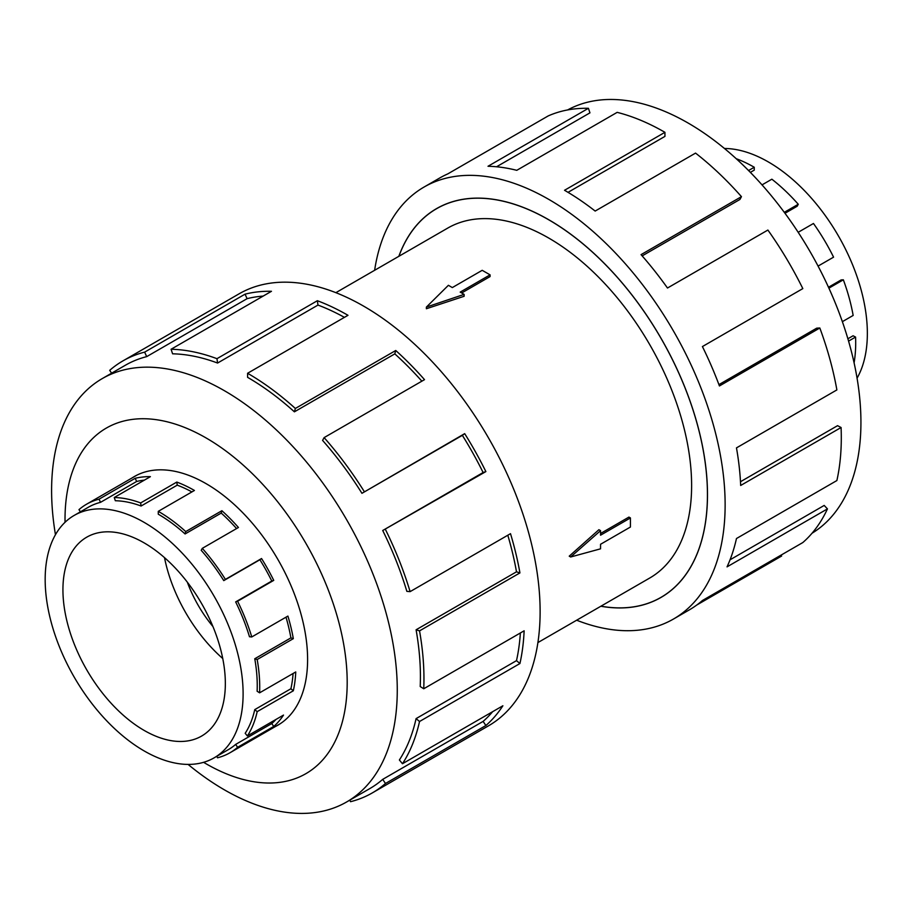 <?xml version="1.0" encoding="UTF-8"?>
<svg xmlns="http://www.w3.org/2000/svg" width="913" height="913" viewBox="0 0 913 913"><rect width="100%" height="100%" fill="white"/><g stroke="black" fill="none" stroke-linecap="round" stroke-linejoin="round"><path stroke-width="1.37" d="M600.937 606.186A224.404 129.555 -120 0 0 660.966 597.376A224.404 129.555 -120 0 0 695.364 417.561A224.404 129.555 -120 0 0 548.77 219.816A224.404 129.555 -120 0 0 436.574 208.7A224.404 129.555 -120 0 0 398.913 256.268M537.905 642.581L649.782 577.997A202.024 116.636 -120 0 0 680.744 416.111A202.024 116.636 -120 0 0 548.77 238.076A202.024 116.636 -120 0 0 447.758 228.079L335.881 292.662M490.076 274.859L460.198 292.114L464.124 294.385L426.382 307.088L448.397 285.301L452.323 287.572L482.201 270.316L490.076 274.859L490.076 276.571L461.681 292.97M464.124 294.385L464.124 296.28L426.382 308.742L426.382 307.088M569.233 556.165L598.894 529.711L600.549 530.658L570.671 556.987L569.233 556.165M600.549 533.489L628.943 517.089L630.427 517.945L600.549 535.201L600.549 530.658M724.454 148.477A139.963 80.8 60 0 1 768.381 161.966A139.963 80.8 60 0 1 785.568 173.618A139.963 80.8 60 0 1 857.067 378.176M748.557 170.537L754.252 167.25A143.478 82.832 -120 0 0 736.243 158.714M144.14 542.881A114.833 66.307 60 0 1 219.166 644.076A114.833 66.307 60 0 1 201.556 736.095A114.833 66.307 60 0 1 144.14 730.411A114.833 66.307 60 0 1 69.114 629.217A114.833 66.307 60 0 1 86.724 537.186A114.833 66.307 60 0 1 144.14 542.881M144.14 750.92A139.963 80.8 -120 0 0 214.121 757.847A139.963 80.8 -120 0 0 235.577 645.696A139.963 80.8 -120 0 0 144.14 522.373A139.963 80.8 -120 0 0 126.953 514.179A139.963 80.8 -120 0 0 74.158 515.434A139.963 80.8 -120 0 0 52.703 627.585A139.963 80.8 -120 0 0 144.14 750.92M275.977 719.433A139.963 80.8 -120 0 1 271.789 723.541L235.657 744.403A139.963 80.8 60 0 1 228.261 749.687L214.121 757.847M293.084 673.497A139.963 80.8 -120 0 1 290.905 688.744L254.761 709.618A139.963 80.8 60 0 1 245.186 733.31L247.377 735.946L283.521 715.084A143.478 82.832 60 0 1 273.74 726.451L237.597 747.313A143.478 82.832 60 0 1 230.019 752.734A143.478 82.832 60 0 1 217.499 757.79L216.815 756.295M285.997 617.188A139.963 80.8 -120 0 1 290.905 637.89L254.761 658.752A139.963 80.8 60 0 1 257.124 691.244L259.6 692.819L295.744 671.957A143.478 82.832 60 0 1 293.324 690.787L257.181 711.649A143.478 82.832 60 0 1 247.377 735.946M141.093 506.019A139.963 80.8 60 0 0 115.335 500.735L114.262 497.517A143.478 82.832 60 0 1 140.659 502.937L141.093 506.019L177.236 485.157L176.802 482.075A143.478 82.832 60 0 1 194.423 490.464L158.28 511.337A143.478 82.832 60 0 1 185.75 531.571L221.893 510.709A143.478 82.832 60 0 1 238.441 527.486L202.298 548.348L201.214 550.311A139.963 80.8 60 0 1 223.765 580.611L259.897 559.737A139.963 80.8 -120 0 1 271.789 581.033L235.657 601.907A139.963 80.8 60 0 1 249.477 636.749L251.76 636.954L287.903 616.081A143.478 82.832 60 0 1 293.324 638.655L257.181 659.517A143.478 82.832 60 0 1 259.6 692.819M236.57 528.559A139.963 80.8 -120 0 0 221.22 513.083L221.893 510.709M158.28 511.337L158.28 514.202A139.963 80.8 60 0 1 185.077 533.957L221.22 513.083M202.298 548.348A143.478 82.832 60 0 1 225.408 579.401L261.552 558.539A143.478 82.832 60 0 1 273.74 580.371L237.597 601.233A143.478 82.832 60 0 1 251.76 636.954M567.612 109.948A244.422 141.116 60 0 1 688.094 123.027A244.422 141.116 60 0 1 847.31 336.851A244.422 141.116 60 0 1 812.011 533.26M374.627 270.294A249.409 144.003 60 0 1 424.066 187.039A249.409 144.003 60 0 1 548.77 199.388A249.409 144.003 60 0 1 711.706 419.17A249.409 144.003 60 0 1 673.474 619.037A249.409 144.003 60 0 1 576.651 620.212M781.117 555.07L781.631 556.028L696.767 605.022M673.474 619.037L689.235 609.93A249.409 144.003 -120 0 0 702.417 600.514L802.824 542.55A249.409 144.003 -120 0 0 827.452 508.895L727.045 566.859A249.409 144.003 -120 0 0 736.471 538.522L836.879 480.546A249.409 144.003 -120 0 0 841.078 427.512L740.671 485.476A249.409 144.003 -120 0 0 736.471 447.884L836.879 389.919A249.409 144.003 -120 0 0 819.817 327.995L719.421 385.959A249.409 144.003 -120 0 0 702.417 346.563L802.824 288.599A249.409 144.003 -120 0 0 767.89 230.053L667.483 288.017A249.409 144.003 -120 0 0 641.052 254.636L741.459 196.66A249.409 144.003 -120 0 0 695.558 153.099L595.162 211.063A249.409 144.003 -120 0 0 564.531 190.281L664.938 132.317L664.938 136.391L568.023 192.346M398.833 256.325A224.472 129.6 60 0 1 436.528 208.632A224.472 129.6 60 0 1 548.77 219.748A224.472 129.6 60 0 1 695.409 417.561A224.472 129.6 60 0 1 661.001 597.433A224.472 129.6 60 0 1 600.857 606.243M741.459 196.66L739.929 199.456L642.159 255.891M819.817 327.995L816.724 328.155L718.919 384.624M841.078 427.512L837.552 425.675L740.489 481.722M827.452 508.895L824.199 505.437L730.058 559.795M275.566 726.44A143.546 82.878 -120 0 0 277.872 725.184A143.546 82.878 -120 0 0 299.875 610.158A143.546 82.878 -120 0 0 206.098 483.662A143.546 82.878 -120 0 0 134.325 476.552A143.546 82.878 -120 0 0 132.1 477.921M188.078 764.409A244.422 141.116 -120 0 0 224.427 789.859A244.422 141.116 -120 0 0 346.643 801.968A244.422 141.116 -120 0 0 384.111 606.106A244.422 141.116 -120 0 0 224.427 390.718A244.422 141.116 -120 0 0 102.222 378.61A244.422 141.116 -120 0 0 55.465 534.71M203.61 762.321A199.536 115.198 -120 0 0 206.098 763.793A199.536 115.198 -120 0 0 347.191 682.331A199.536 115.198 -120 0 0 206.098 437.955A199.536 115.198 -120 0 0 65.04 522.304M382.718 530.499A244.422 141.116 60 0 1 406.856 591.35L410.108 591.635L510.504 533.671A249.409 144.003 60 0 1 519.931 572.908L419.535 630.872L416.088 629.787A244.422 141.116 60 0 1 420.208 686.53L423.735 688.767L524.13 630.803A249.409 144.003 60 0 1 519.931 663.534L419.535 721.498L416.088 718.611A244.422 141.116 60 0 1 399.38 759.993L402.473 763.736L502.88 705.772A249.409 144.003 60 0 1 485.876 725.527L385.48 783.491A249.409 144.003 60 0 1 372.299 792.918L488.466 725.846A249.409 144.003 -120 0 0 526.698 525.991A249.409 144.003 -120 0 0 363.751 306.209A249.409 144.003 -120 0 0 239.046 293.849L122.878 360.92A249.409 144.003 60 0 1 144.642 352.133L245.038 294.169A249.409 144.003 60 0 1 271.469 291.293L171.073 349.257A249.409 144.003 60 0 1 216.963 358.683L317.37 300.719A249.409 144.003 60 0 1 347.99 315.305L247.594 373.269L247.594 377.343A244.422 141.116 60 0 1 294.397 411.831L295.356 408.465L395.751 350.489A249.409 144.003 60 0 1 424.511 379.648L324.115 437.612L322.586 440.408A244.422 141.116 60 0 1 361.947 493.305L464.683 433.641A249.409 144.003 60 0 1 485.876 471.587L382.718 530.499L483.114 472.535A244.422 141.116 -120 0 0 462.355 435.341L464.683 433.641M111.603 373.189L109.708 370.336A249.409 144.003 60 0 1 122.878 360.92M344.429 317.359A244.422 141.116 -120 0 0 317.975 305.079L317.37 300.719M171.073 349.257L172.603 353.81A244.422 141.116 60 0 1 217.579 363.043L317.975 305.079M263.149 296.097A244.422 141.116 -120 0 0 247.103 298.665L245.038 294.169M102.222 378.61L125.378 365.234A244.422 141.116 60 0 1 146.696 356.629L247.103 298.665M146.696 356.629L144.642 352.133M217.579 363.043L216.963 358.683M294.397 411.831L394.804 353.867L395.751 350.489M421.863 381.178A244.422 141.116 -120 0 0 394.804 353.867M247.594 373.269A249.409 144.003 60 0 1 295.356 408.465M361.947 493.305L462.355 435.341M483.114 472.535L485.876 471.587M324.115 437.612A249.409 144.003 60 0 1 364.287 491.605M416.088 629.787L516.496 571.823A244.422 141.116 -120 0 0 507.811 535.235M516.496 571.823L519.931 572.908M385.48 529.551A249.409 144.003 60 0 1 410.108 591.635M416.088 718.611L516.496 660.647A244.422 141.116 -120 0 0 520.364 632.971M516.496 660.647L519.931 663.534M419.535 630.872A249.409 144.003 60 0 1 423.735 688.767M385.48 783.491L382.718 779.36L483.114 721.396A244.422 141.116 -120 0 0 492.666 711.661M483.114 721.396L485.876 725.527M419.535 721.498A249.409 144.003 60 0 1 402.473 763.736M349.816 800.13L350.535 801.705A249.409 144.003 60 0 0 372.299 792.918M382.718 779.36A244.422 141.116 60 0 1 369.799 788.592L346.643 801.968M664.938 132.317A249.409 144.003 -120 0 0 617.165 112.356L516.769 170.32A249.409 144.003 -120 0 0 488.01 166.269L588.417 108.305L589.946 112.858L496.558 166.771M588.417 108.305A249.409 144.003 -120 0 0 548.234 115.905L447.838 173.869A249.409 144.003 -120 0 0 439.826 177.932L424.066 187.039M225.408 579.401L223.765 580.611M235.657 601.907L237.597 601.233M254.761 658.752L257.181 659.517M254.761 709.618L257.181 711.649M235.657 744.403L237.597 747.313M80.412 511.828L78.963 509.648A143.478 82.832 60 0 1 86.541 504.227A143.478 82.832 60 0 1 99.061 499.171L100.51 502.344L136.642 481.482L135.192 478.309A143.478 82.832 60 0 1 150.394 476.654L114.262 497.517M74.158 515.434L88.299 507.274A139.963 80.8 60 0 1 100.51 502.344M185.75 531.571L185.077 533.957M140.659 502.937L176.802 482.075M259.897 559.737L261.552 558.539M99.061 499.171L135.192 478.309M144.38 480.135A139.963 80.8 -120 0 0 136.642 481.482M191.901 491.924A139.963 80.8 -120 0 0 177.236 485.157M271.789 581.033L273.74 580.371M290.905 637.89L293.324 638.655M290.905 688.744L293.324 690.787M271.789 723.541L273.74 726.451M222.749 658.524A114.833 66.307 60 0 1 164.5 557.626M187.313 582.152A89.714 51.801 -120 0 0 212.923 626.512M854.089 362.838A143.478 82.832 -120 0 0 855.572 337.068L853.084 335.767L847.88 338.78M842.357 321.673L853.153 315.442A143.478 82.832 -120 0 0 843.35 279.812L841.158 279.926L828.49 287.241M818.071 266.094L833.569 257.158A143.478 82.832 -120 0 0 813.472 223.48L798.179 232.301M784.986 213.277L797.186 206.235L798.27 204.272A143.478 82.832 -120 0 0 771.862 179.199L762.024 184.883M750.36 172.374L754.252 170.126L754.252 167.25M843.35 279.812L828.901 288.154M855.572 337.068L848.565 341.108M784.29 212.33L798.27 204.272M570.671 556.987L600.549 548.827L600.549 544.285L630.427 527.029L630.427 517.945M439.404 207.057L436.574 208.7M280.108 723.815L230.019 752.734M136.63 475.308L86.541 504.227M663.808 595.733L660.966 597.376"/></g></svg>
